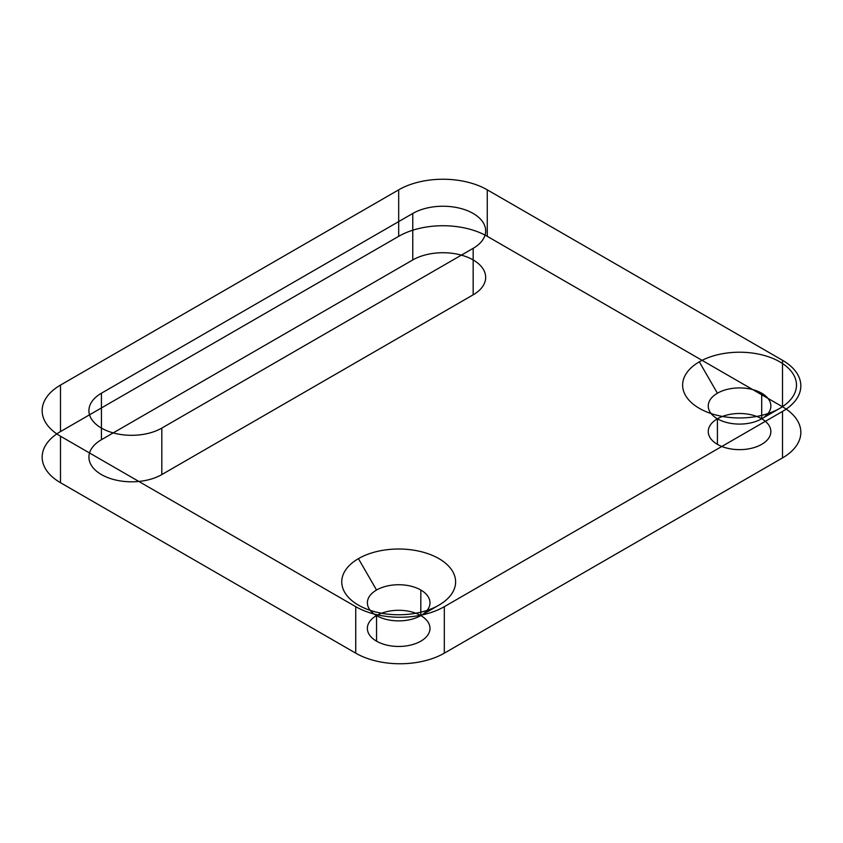 <?xml version="1.0" encoding="UTF-8"?>
<svg xmlns="http://www.w3.org/2000/svg" width="843" height="843" viewBox="0 0 843 843"><rect width="100%" height="100%" fill="white"/><g stroke="black" fill="none" stroke-linecap="round" stroke-linejoin="round"><path stroke-width="1.26" d="M473.165 248.327L473.165 294.818L161.814 474.577L161.814 428.086L473.165 248.327A42.698 24.658 0 0 0 473.165 213.458A42.698 24.658 0 0 0 412.775 213.458L412.775 259.95L101.423 439.709L101.423 393.217L412.775 213.458M376.547 641.165L376.547 615.59A31.317 18.082 0 0 0 420.826 615.59A31.317 18.082 0 0 0 368.433 623.694A31.317 18.082 0 0 0 406.79 645.843A31.317 18.082 0 0 0 420.826 615.59L438.95 605.126A56.934 32.877 180 0 1 343.691 590.395A56.934 32.877 180 0 1 413.418 550.131A56.934 32.877 180 0 1 438.95 605.126M717.414 444.356L717.414 418.792A31.317 18.082 0 0 0 761.703 418.792A31.317 18.082 0 0 0 709.311 426.895A31.317 18.082 0 0 0 747.667 449.034A31.317 18.082 0 0 0 761.703 418.792L779.817 408.328A56.934 32.877 180 0 1 684.569 393.597A56.934 32.877 180 0 1 754.295 353.333A56.934 32.877 180 0 1 779.817 408.328M487.265 189.833A62.635 36.165 0 0 0 398.686 189.833L60.496 385.082A62.635 36.165 0 0 0 60.496 436.221L355.735 606.675A62.635 36.165 0 0 0 444.314 606.675L444.314 653.167L782.504 457.918L782.504 411.426A62.635 36.165 0 0 0 782.504 360.288L487.265 189.833L487.265 236.325L782.504 406.779A62.635 36.165 180 0 1 782.504 457.918M398.686 189.833L398.686 236.325L60.496 431.574L60.496 385.082M60.496 436.221L60.496 482.712L355.735 653.167L355.735 606.675M444.314 606.675L782.504 411.426M420.826 590.026A31.317 18.082 0 0 1 420.826 615.59L420.826 590.026A31.317 18.082 0 0 0 376.547 590.026L358.423 558.646M761.703 393.217A31.317 18.082 0 0 1 761.703 418.792L761.703 393.217A31.317 18.082 0 0 0 717.414 393.217L699.3 361.837M782.504 360.288L782.504 406.779M101.423 439.709A42.698 24.658 0 0 0 101.423 474.577A42.698 24.658 0 0 0 161.814 474.577M473.165 294.818A42.698 24.658 0 0 0 473.165 259.95A42.698 24.658 0 0 0 412.775 259.95M444.314 653.167A62.635 36.165 180 0 1 355.735 653.167M398.686 236.325A62.635 36.165 180 0 1 487.265 236.325M60.496 482.712A62.635 36.165 180 0 1 60.496 431.574M101.423 393.217A42.698 24.658 0 0 0 101.423 428.086A42.698 24.658 0 0 0 161.814 428.086M376.547 590.026A31.317 18.082 0 0 0 376.547 615.59M717.414 393.217A31.317 18.082 0 0 0 717.414 418.792"/></g></svg>
